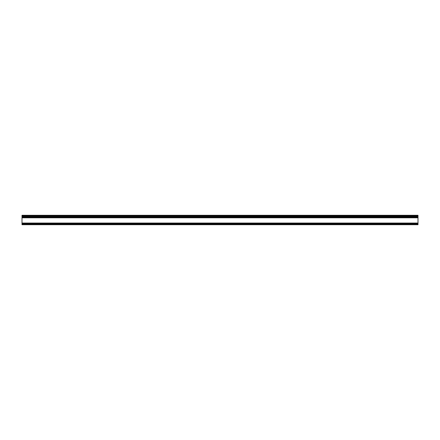 <?xml version="1.0" encoding="UTF-8"?>
<svg xmlns="http://www.w3.org/2000/svg" width="440" height="440" viewBox="0 0 440 440"><rect width="100%" height="100%" fill="white"/><g stroke="black" fill="none" stroke-linecap="round" stroke-linejoin="round"><path stroke-width="0.66" d="M418 224.087L418 215.287L22 215.353L22 224.714L418 224.714L418 224.087L22 224.087M22 223.207L418 223.207L22 223.207M22 215.963L418 215.963L22 215.963M418 217.173L22 217.173M418 217.129L22 217.129M418 215.974L22 215.974M418 215.941L22 215.941M418 223.46L22 223.46M418 223.053L22 223.053M418 217.8L22 217.8M418 216.915L22 216.915M418 216.904L22 216.904L418 216.893M418 216.205L22 216.205L418 216.2M418 216.189L22 216.189M418 223.537L22 223.537M418 215.287L22 215.287"/></g></svg>
